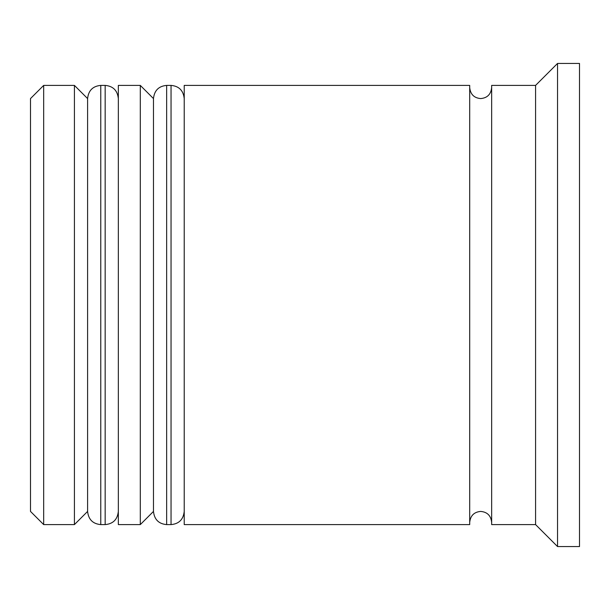 <?xml version="1.0" encoding="UTF-8"?>
<svg xmlns="http://www.w3.org/2000/svg" width="610" height="610" viewBox="0 0 610 610"><rect width="100%" height="100%" fill="white"/><g stroke="black" fill="none" stroke-linecap="round" stroke-linejoin="round"><path stroke-width="0.91" d="M100.772 524.6L105.164 524.6L105.164 85.4L100.772 85.4L100.772 524.6C92.842 523.891 88.45 519.499 87.596 511.424L87.596 98.576L87.596 511.424L74.42 524.6L74.42 85.4L43.676 85.4L43.676 524.6L74.42 524.6M166.652 524.6L171.044 524.6L171.044 85.4L166.652 85.4L166.652 524.6C158.722 523.891 154.33 519.499 153.476 511.424L153.476 98.576L153.476 511.424L140.3 524.6L140.3 85.4L118.34 85.4L118.34 524.6L140.3 524.6M43.676 524.6L30.5 511.424L30.5 98.576L43.676 85.4M535.58 524.6L491.66 524.6L491.66 85.4L535.58 85.4L535.58 524.6L557.54 546.56L579.5 546.56L579.5 63.44L557.54 63.44L557.54 546.56M184.22 305L184.22 524.6L469.7 524.6L469.7 85.4L184.22 85.4L184.22 305M105.164 524.6C113.094 523.891 117.486 519.499 118.34 511.424M105.164 85.4C113.094 86.109 117.486 90.501 118.34 98.576M100.772 85.4C92.842 86.109 88.45 90.501 87.596 98.576L74.42 85.4M171.044 524.6C178.974 523.891 183.366 519.499 184.22 511.424M171.044 85.4C178.974 86.109 183.366 90.501 184.22 98.576M166.652 85.4C158.722 86.109 154.33 90.501 153.476 98.576L140.3 85.4M469.7 522.404C470.409 515.671 474.069 512.011 480.68 511.424C487.291 512.011 490.951 515.671 491.66 522.404M469.7 87.596C470.409 94.329 474.069 97.989 480.68 98.576C487.291 97.989 490.951 94.329 491.66 87.596M535.58 85.4L557.54 63.44"/></g></svg>
